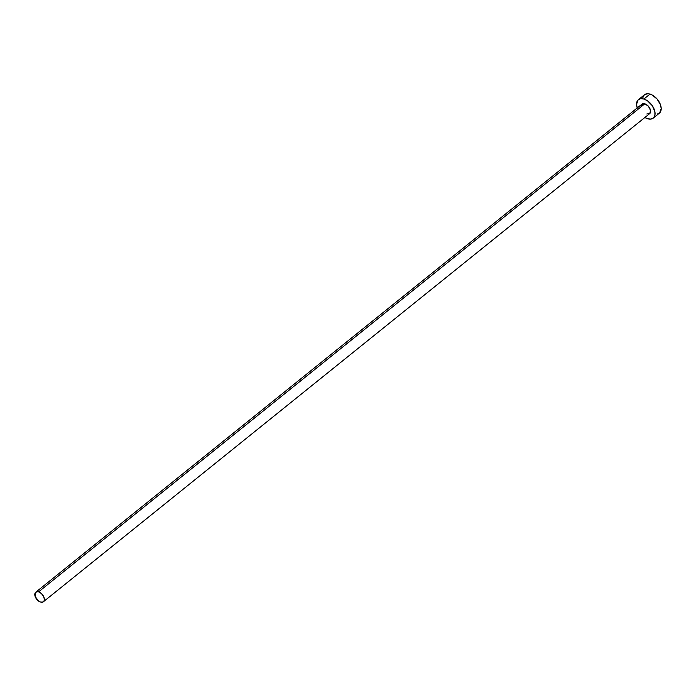 <?xml version="1.0" encoding="UTF-8"?>
<svg xmlns="http://www.w3.org/2000/svg" width="696" height="696" viewBox="0 0 696 696"><rect width="100%" height="100%" fill="white"/><g stroke="black" fill="none" stroke-linecap="round" stroke-linejoin="round"><path stroke-width="1.04" d="M43.422 601.727L649.638 113.666A6.107 3.689 -128.8 0 0 649.846 108.411A6.107 3.689 -128.8 0 0 644.818 103.8L38.593 591.861A6.107 3.689 51.2 0 1 43.622 596.472A6.107 3.689 51.2 0 1 43.422 601.727A6.107 3.689 51.2 0 1 40.577 602.066A6.107 3.689 51.2 0 1 35.548 597.455A6.107 3.689 51.2 0 1 35.757 592.2A6.107 3.689 51.2 0 1 38.593 591.861L644.818 103.8L648.42 106.279L650.49 110.299L649.82 113.5L646.802 114.005M653.222 118.12L659.347 113.187A11.832 7.134 -128.8 0 0 659.747 103.025A11.832 7.134 -128.8 0 0 650.012 94.091L643.887 99.023A11.832 7.134 51.2 0 1 653.622 107.958A11.832 7.134 51.2 0 1 653.222 118.12A11.832 7.134 51.2 0 1 647.732 118.781A11.832 7.134 51.2 0 1 644.888 117.494L647.732 118.781L651.056 119.068L653.579 117.798L654.919 115.179L654.875 111.604L652.283 105.662L647.506 100.807L643.887 99.023L650.012 94.091A11.832 7.134 -128.8 0 0 644.513 94.76L638.389 99.693A11.832 7.134 51.2 0 1 643.887 99.023L640.564 98.745L638.041 100.007L636.544 104.322L637.292 108.184M637.223 107.976A11.832 7.134 51.2 0 1 638.389 99.693M641.025 106.54L641.799 104.304L644.818 103.8A6.107 3.689 -128.8 0 0 641.973 104.139L35.757 592.2M657.181 114.135L659.704 112.874L661.2 108.55L660.452 104.696L656.989 98.902L651.821 94.813L648.28 93.76L645.296 94.256L644.165 95.074L642.817 97.692M38.593 591.861L36.879 591.713L35.139 592.966L35.183 596.594L38.715 601.144L40.577 602.066L43.013 601.988L44.031 600.961L44.379 599.326L43.535 596.298L41.368 593.497L38.593 591.861"/></g></svg>
